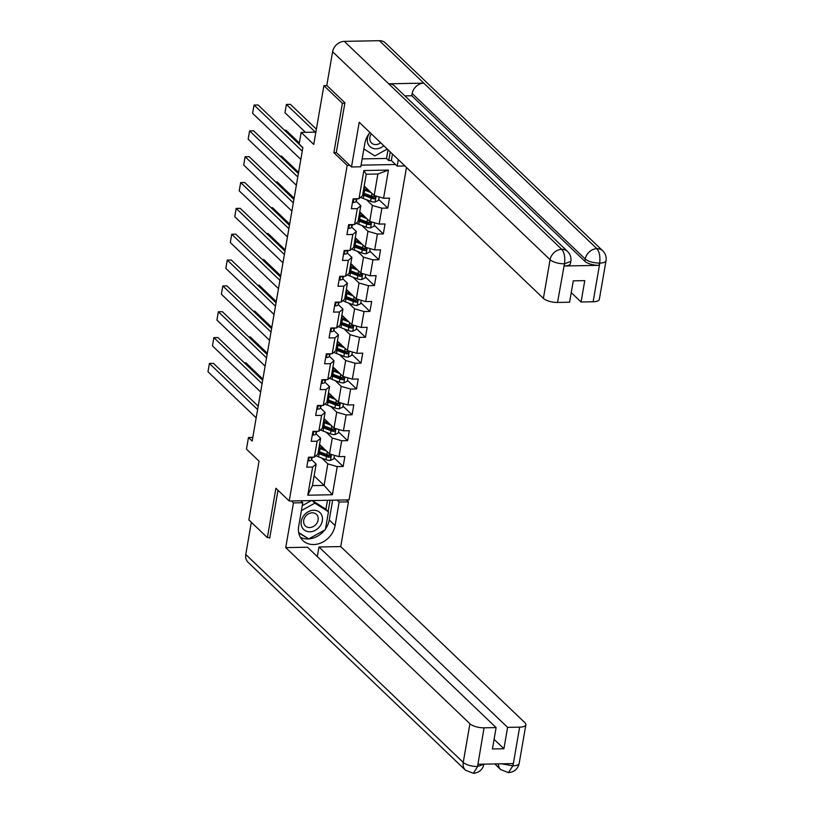 <?xml version="1.0" encoding="UTF-8"?>
<svg xmlns="http://www.w3.org/2000/svg" width="814" height="814" viewBox="0 0 814 814"><rect width="100%" height="100%" fill="white"/><g stroke="black" fill="none" stroke-linecap="round" stroke-linejoin="round"><path stroke-width="1.22" d="M344.821 103.276L342.399 103.317L333.872 152.676L347.181 165.415L289.214 501.007L349.064 499.877L406.481 167.45M342.399 103.317L323.901 85.633L326.923 85.572M289.214 501.007L275.905 488.268L267.379 537.637L269.8 537.586M267.379 537.637L248.881 519.953L259.045 461.151L246.469 449.125L248.474 437.525L252.167 441.066L302.869 147.548L299.165 144.007L301.17 132.407L313.746 144.434L323.901 85.633M347.181 165.415L349.806 165.364M361.07 165.15L395.502 164.499M364.204 186.009L374.165 195.533L377.879 174.003L366.239 174.216L362.515 195.757L359.005 198.708L353.103 198.82L351.383 208.76L357.285 208.649L354.548 224.542L348.636 224.654L346.927 234.595L352.828 234.483L350.081 250.386L344.18 250.498L342.46 260.439L348.361 260.327L345.614 276.231L339.713 276.343L337.993 286.274L343.895 286.162L341.158 302.065L335.246 302.177L333.537 312.118L339.438 312.006L336.691 327.91L330.789 328.022L329.07 337.952L334.971 337.851L332.224 353.744L326.322 353.856L324.603 363.797L330.504 363.685L327.767 379.589L321.856 379.7L320.146 389.641L326.048 389.53L323.3 405.433L317.399 405.535L315.679 415.476L321.581 415.364L318.834 431.267L312.932 431.379L311.213 441.32L317.124 441.208L314.377 457.112L308.465 457.224L306.756 467.155L312.657 467.043L307.794 495.207L332.377 494.739L324.094 485.409L327.808 463.878L321.733 458.068M359.005 198.708L363.868 170.543L388.451 170.085L383.587 198.24L389.499 198.128L387.779 208.069L378.683 199.379M332.377 494.739L337.24 466.585L343.142 466.473L344.861 456.532L338.96 456.644L341.707 440.74L347.609 440.628L349.328 430.698L343.416 430.81L346.164 414.906L352.075 414.794L353.785 404.853L347.883 404.965L350.631 389.061L356.532 388.95L358.252 379.009L352.35 379.121L355.097 363.227L360.999 363.115L362.718 353.174L356.807 353.286L359.554 337.383L365.466 337.271L367.175 327.33L361.274 327.442L364.021 311.538L369.922 311.426L371.642 301.495L365.74 301.607L368.488 285.704L374.389 285.592L376.109 275.651L370.197 275.763L372.944 259.859L378.856 259.747L380.565 249.817L374.664 249.918L377.411 234.025L383.313 233.913L385.032 223.972L379.131 224.084L381.878 208.18L387.779 208.069M354.548 224.542L358.058 221.591L360.806 205.698L356.105 201.2M366.371 199.664L372.446 205.474L369.698 221.377L359.737 211.844M360.806 205.698L357.285 208.649M381.878 208.18L372.446 205.474M379.131 224.084L369.698 221.377M350.081 250.386L353.591 247.436L356.339 231.532L351.638 227.035M361.904 225.498L367.979 231.318L365.232 247.212L355.27 237.688M356.339 231.532L352.828 234.483M377.411 234.025L367.979 231.318M374.664 249.918L365.232 247.212M345.614 276.231L349.125 273.28L351.872 257.377L347.171 252.879M357.438 251.343L363.522 257.153L360.775 273.056L350.814 263.533M351.872 257.377L348.361 260.327M372.944 259.859L363.522 257.153M370.197 275.763L360.775 273.056M341.158 302.065L344.668 299.114L347.415 283.211L342.714 278.724M352.981 277.177L359.055 282.997L356.308 298.901L346.347 289.367M347.415 283.211L343.895 286.162M368.488 285.704L359.055 282.997M365.74 301.607L356.308 298.901M336.691 327.91L340.201 324.959L342.948 309.055L338.248 304.558M348.514 303.022L354.589 308.832L351.841 324.735L341.88 315.211M342.948 309.055L339.438 312.006M364.021 311.538L354.589 308.832M361.274 327.442L351.841 324.735M332.224 353.744L335.734 350.793L338.482 334.89L333.781 330.403M344.047 328.866L350.132 334.676L347.385 350.58L337.423 341.046M338.482 334.89L334.971 337.851M359.554 337.383L350.132 334.676M356.807 353.286L347.385 350.58M327.767 379.589L331.278 376.638L334.025 360.734L329.324 356.237M339.591 354.701L345.665 360.51L342.918 376.414L332.957 366.89M334.025 360.734L330.504 363.685M355.097 363.227L345.665 360.51M352.35 379.121L342.918 376.414M323.3 405.433L326.811 402.472L329.558 386.579L324.857 382.081M335.124 380.545L341.198 386.355L338.451 402.258L328.49 392.735M329.558 386.579L326.048 389.53M350.631 389.061L341.198 386.355M347.883 404.965L338.451 402.258M318.834 431.267L322.344 428.317L325.091 412.413L320.39 407.926M330.657 406.379L336.742 412.199L333.994 428.093L324.033 418.569M325.091 412.413L321.581 415.364M346.164 414.906L336.742 412.199M343.416 430.81L333.994 428.093M314.377 457.112L317.887 454.161L320.635 438.258L315.934 433.76M326.2 432.224L332.275 438.034L329.528 453.937L319.566 444.413M320.635 438.258L317.124 441.208M341.707 440.74L332.275 438.034M338.96 456.644L329.528 453.937M307.794 495.207L312.444 485.632L316.168 464.092L311.467 459.605M314.133 475.885L324.094 485.409L312.444 485.632M316.168 464.092L312.657 467.043M337.24 466.585L327.808 463.878M315.873 132.133L301.17 132.407M252.798 437.444L248.474 437.525M388.451 170.085L377.879 174.003M366.239 174.216L363.868 170.543M383.587 198.24L374.165 195.533M343.142 466.473L334.055 457.783M347.609 440.628L338.512 431.939M352.075 414.794L342.979 406.094M356.532 388.95L347.446 380.26M360.999 363.115L351.902 354.416M365.466 337.271L356.369 328.581M369.922 311.426L360.836 302.737M374.389 285.592L365.293 276.892M378.856 259.747L369.76 251.058M383.313 233.913L374.226 225.213M333.872 152.676L336.497 152.635M307.916 460.449L308.689 460.877A4.772 1.72 9.8 0 0 311.314 459.961L312.556 457.142M256.186 417.836L207.987 371.744L209.412 363.461L213.461 363.38L258.201 406.166M257.611 409.554L209.412 363.461M309.676 457.193L310.358 457.61A4.772 1.72 9.8 0 0 311.559 457.163M324.766 449.389L321.286 448.056A11.437 4.111 -170.2 0 1 319.108 447.069M262.871 379.09L245.808 362.769L244.332 362.8M326.526 451.068L320.055 448.595A13.777 4.955 -170.2 0 1 318.925 448.138M334.473 455.362L333.882 458.75L330.362 460.459A4.772 1.72 -170.2 0 1 325.976 459.686L318.62 456.878A13.777 4.955 -170.2 0 1 316.036 455.708M322.751 448.616A6.573 2.361 9.8 0 0 323.473 448.148M318.04 453.266A13.777 4.955 9.8 0 0 319.159 453.724L326.526 456.532A4.772 1.72 9.8 0 0 329.609 457.254L330.84 456.216L329.945 455.26A4.772 1.72 -170.2 0 1 326.862 454.548L319.505 451.739A13.777 4.955 -170.2 0 1 318.376 451.282M319.444 445.126L320.187 445.004M321.184 445.96L319.251 446.265M329.609 457.254L328.541 456.237A2.432 0.875 -170.2 0 1 327.747 456.003L320.39 453.195A11.437 4.111 -170.2 0 1 318.223 452.208M303.622 515.801A11.711 9.636 133.7 0 0 304.924 530.443A11.711 9.636 133.7 0 0 319.973 526.231A11.711 9.636 133.7 0 0 318.661 511.589A11.711 9.636 133.7 0 0 303.622 515.801M305.321 516.615A8.018 6.593 133.7 0 0 305.382 525.976A8.018 6.593 133.7 0 0 316.514 523.748A8.018 6.593 133.7 0 0 316.463 514.387A8.018 6.593 133.7 0 0 305.321 516.615M302.259 505.657L311.406 500.59M312.342 500.569L325.498 508.964L328.459 511.792L325.376 529.67L308.709 538.899L298.687 532.509M301.404 510.592L314.886 503.133L328.459 511.792M312.21 500.569L314.886 503.133M593.121 301.77L599.806 263.095A10.806 3.887 -170.2 0 0 606.013 260.694L599.338 299.369A10.806 3.887 -170.2 0 1 593.121 301.77L581.074 302.004L584.767 280.637L573.28 280.85L569.586 302.218L557.539 302.442A10.806 3.887 -170.2 0 1 543.396 298.382L550.081 259.707L332.611 51.74L326.79 85.439L344.912 102.778L336.324 152.472L351.485 166.972L360.785 166.799L364.855 143.274A20.269 16.677 133.7 0 1 369.973 132.54A11.711 9.636 133.7 0 0 369.77 132.835A11.711 9.636 133.7 0 0 369.963 146.612A11.711 9.636 133.7 0 0 383.791 145.757M371.337 133.842A8.018 6.593 133.7 0 0 371.53 143.01A8.018 6.593 133.7 0 0 380.698 142.786M387.261 149.064L374.857 155.932L363.878 148.931M291.443 500.966L293.467 502.889L302.767 502.716L298.697 526.241A20.269 16.677 133.7 0 0 302.889 540.547A20.269 16.677 133.7 0 0 321.784 542.592A20.269 16.677 133.7 0 0 335.093 525.549L339.153 502.035L348.453 501.862L340.73 546.581L524.918 722.72A10.806 3.887 9.8 0 1 525.864 724.745A10.806 3.887 9.8 0 1 519.647 727.146L507.6 727.37L318.976 546.988L340.73 546.581M293.467 502.889L285.734 547.619L307.499 547.212L496.113 727.594L484.065 727.818L477.513 766.727L478.174 764.254L512.952 763.593L512.962 765.821L519.647 727.146M317.318 556.603L318.976 546.988M337.138 500.101L339.153 502.035M346.438 499.928L348.453 501.862M300.742 500.793L302.767 502.716M285.734 547.619L469.922 723.758A10.806 3.887 9.8 0 0 484.065 727.818M484.004 764.081C482.671 769.647 479.131 772.72 473.372 773.3L465.527 770.248L248.067 562.281A11.081 9.117 -46.3 0 1 245.777 554.466L251.333 522.293M496.113 727.594L492.419 748.961L503.907 748.738L507.6 727.37M269.21 537.596L269.719 538.085L277.981 490.262M503.907 748.738L494.088 739.346M300.386 537.311A20.269 16.677 133.7 0 0 324.633 530.087M325.508 528.907A20.269 16.677 133.7 0 0 329.253 519.963L335.093 525.549M332.672 500.183L329.253 519.963M328.134 511.477L330.077 500.234M298.769 532.966L308.201 538.583M325.915 509.361L327.482 500.284M306.603 537.566L307.865 538.766M483.994 764.143L477.787 766.483M473.372 773.3L477.503 766.747M512.962 765.821A10.806 3.887 -170.2 0 0 519.179 763.42C517.836 769.027 514.265 772.099 508.455 772.639L512.678 766.076M398.3 159.625L397.181 166.107L404.924 165.964M351.485 166.972L359.218 122.242L543.396 298.382M362.149 158.903L386.528 158.445L388.746 160.572L391.341 160.521L397.181 166.107M571.245 292.602L581.074 302.004M332.611 51.74A11.081 9.117 -46.3 0 1 344.312 41.361L388.695 83.801A11.081 9.117 -46.3 0 1 394.515 85.989L567.602 251.516A11.081 9.117 -46.3 0 0 561.782 249.328C564.336 252.493 565.242 257.214 564.509 263.512L557.539 302.442M564.234 265.995L564.621 263.756L570.838 261.355L570.451 263.594A10.806 3.887 -170.2 0 1 564.234 265.995L599.012 265.344A10.806 3.887 -170.2 0 1 584.869 261.274L411.782 95.757L412.169 93.518A11.081 9.117 -46.3 0 1 423.799 83.14L379.416 40.7L344.312 41.361M379.416 40.7A11.081 9.117 -46.3 0 1 385.307 42.877L602.777 250.854A11.081 9.117 -46.3 0 0 596.886 248.667C599.44 251.841 600.376 256.563 599.684 262.841M584.869 261.274L585.256 259.045A11.081 9.117 -46.3 0 1 596.886 248.667L423.799 83.14L388.695 83.801L561.782 249.328A11.081 9.117 -46.3 0 0 550.081 259.707A10.806 3.887 9.8 0 0 564.224 263.767M411.782 95.757L404.863 95.879M392.46 154.039L391.341 160.521M388.746 160.572L390.242 151.923M386.528 158.445L388.024 149.796M412.169 93.518L585.256 259.045C588.369 261.538 593.08 262.891 599.399 263.105L599.012 265.344M312.373 434.605L313.156 435.032A4.772 1.72 9.8 0 0 315.771 434.116L317.022 431.298M260.643 391.992L212.444 345.899L213.879 337.617L217.918 337.545L262.657 380.321M262.077 383.709L213.879 337.617M314.143 431.359L314.825 431.776A4.772 1.72 9.8 0 0 316.025 431.318M316.839 408.77L317.623 409.188A4.772 1.72 9.8 0 0 320.238 408.282L321.479 405.464M265.11 366.147L216.911 320.055L218.345 311.772L222.385 311.701L267.124 354.487M266.534 357.865L218.345 311.772M318.61 405.514L319.281 405.932A4.772 1.72 9.8 0 0 320.482 405.484M329.232 423.545L325.742 422.212A11.437 4.111 -170.2 0 1 323.575 421.235M267.338 353.256L250.274 336.935L248.799 336.955M330.983 425.223L324.511 422.751A13.777 4.955 -170.2 0 1 323.392 422.293M338.939 429.517L338.349 432.906L334.829 434.625A4.772 1.72 -170.2 0 1 330.443 433.842L323.087 431.033A13.777 4.955 -170.2 0 1 320.502 429.873M327.218 422.781A6.573 2.361 9.8 0 0 327.94 422.303M322.497 427.431A13.777 4.955 9.8 0 0 323.626 427.889L330.983 430.698A4.772 1.72 9.8 0 0 334.066 431.41L335.307 430.372L334.412 429.426A4.772 1.72 -170.2 0 1 331.329 428.713L323.972 425.895A13.777 4.955 -170.2 0 1 322.843 425.437M323.911 419.281L324.644 419.159M325.651 420.116L323.707 420.431M334.066 431.41L333.007 430.392A2.432 0.875 -170.2 0 1 332.214 430.158L324.857 427.35A11.437 4.111 -170.2 0 1 322.68 426.363M333.699 397.71L330.209 396.377A11.437 4.111 -170.2 0 1 328.032 395.39M271.795 327.411L254.731 311.09L253.256 311.121M335.449 399.379L328.978 396.917A13.777 4.955 -170.2 0 1 327.849 396.449M343.396 403.673L342.816 407.061L339.296 408.781A4.772 1.72 -170.2 0 1 334.9 408.007L327.543 405.199A13.777 4.955 -170.2 0 1 324.959 404.029M331.685 396.937A6.573 2.361 9.8 0 0 332.397 396.469M326.963 401.587A13.777 4.955 9.8 0 0 328.093 402.045L335.449 404.853A4.772 1.72 9.8 0 0 338.532 405.576L339.774 404.538L338.878 403.581A4.772 1.72 -170.2 0 1 335.795 402.869L328.429 400.061A13.777 4.955 -170.2 0 1 327.309 399.603M328.368 393.437L329.11 393.325M330.108 394.281L328.174 394.587M338.532 405.576L337.464 404.558A2.432 0.875 -170.2 0 1 336.681 404.314L329.324 401.506A11.437 4.111 -170.2 0 1 327.147 400.529M321.306 382.926L322.079 383.353A4.772 1.72 9.8 0 0 324.705 382.438L325.946 379.619M269.566 340.313L221.377 294.22L222.802 285.938L226.852 285.856L271.591 328.642M271.001 332.031L222.802 285.938M323.066 379.68L323.748 380.097A4.772 1.72 9.8 0 0 324.949 379.639M325.763 357.092L326.546 357.509A4.772 1.72 9.8 0 0 329.161 356.603L330.413 353.785M274.033 314.469L225.834 268.376L227.269 260.093L231.308 260.022L276.048 302.808M275.468 306.186L227.269 260.093M327.533 353.836L328.215 354.253A4.772 1.72 9.8 0 0 329.416 353.805M330.23 331.247L331.013 331.674A4.772 1.72 9.8 0 0 333.628 330.759L334.869 327.94M278.5 288.634L230.301 242.541L231.736 234.259L235.775 234.178L280.515 276.964M279.924 280.352L231.736 234.259M332 327.991L332.672 328.408A4.772 1.72 9.8 0 0 333.872 327.961M338.156 371.866L334.676 370.533A11.437 4.111 -170.2 0 1 332.499 369.556M276.261 301.567L259.198 285.246L257.723 285.276M339.916 373.545L333.445 371.072A13.777 4.955 -170.2 0 1 332.316 370.614M347.863 377.838L347.273 381.227L343.752 382.946A4.772 1.72 -170.2 0 1 339.367 382.163L332.01 379.355A13.777 4.955 -170.2 0 1 329.426 378.195M336.141 371.092A6.573 2.361 9.8 0 0 336.864 370.624M331.43 375.742A13.777 4.955 9.8 0 0 332.55 376.21L339.916 379.019A4.772 1.72 9.8 0 0 342.999 379.731L344.23 378.693L343.335 377.747A4.772 1.72 -170.2 0 1 340.252 377.024L332.895 374.216A13.777 4.955 -170.2 0 1 331.766 373.758M332.834 367.602L333.577 367.48M334.574 368.437L332.641 368.752M342.999 379.731L341.931 378.714A2.432 0.875 -170.2 0 1 341.137 378.479L333.781 375.671A11.437 4.111 -170.2 0 1 331.613 374.684M342.623 346.021L339.133 344.698A11.437 4.111 -170.2 0 1 336.965 343.712M280.728 275.732L263.665 259.412L262.189 259.442M344.373 347.7L337.902 345.228A13.777 4.955 -170.2 0 1 336.782 344.77M352.33 351.994L351.74 355.382L348.219 357.102A4.772 1.72 -170.2 0 1 343.834 356.318L336.477 353.51A13.777 4.955 -170.2 0 1 333.893 352.35M340.608 345.258A6.573 2.361 9.8 0 0 341.331 344.79M335.887 349.908A13.777 4.955 9.8 0 0 337.016 350.366L344.373 353.174A4.772 1.72 9.8 0 0 347.456 353.887L348.697 352.859L347.802 351.902A4.772 1.72 -170.2 0 1 344.719 351.19L337.362 348.382A13.777 4.955 -170.2 0 1 336.233 347.914M337.301 341.758L338.034 341.646M339.041 342.592L337.098 342.908M347.456 353.887L346.398 352.869A2.432 0.875 -170.2 0 1 345.604 352.635L338.248 349.827A11.437 4.111 -170.2 0 1 336.07 348.85M347.09 320.187L343.6 318.854A11.437 4.111 -170.2 0 1 341.422 317.867M285.185 249.888L268.121 233.567L266.646 233.598M348.84 321.866L342.368 319.393A13.777 4.955 -170.2 0 1 341.239 318.935M356.786 326.16L356.206 329.548L352.686 331.257A4.772 1.72 -170.2 0 1 348.29 330.484L340.934 327.676A13.777 4.955 -170.2 0 1 338.349 326.506M345.075 319.414A6.573 2.361 9.8 0 0 345.787 318.946M340.354 324.064A13.777 4.955 9.8 0 0 341.483 324.521L348.84 327.33A4.772 1.72 9.8 0 0 351.923 328.052L353.164 327.014L352.269 326.058A4.772 1.72 -170.2 0 1 349.186 325.346L341.819 322.537A13.777 4.955 -170.2 0 1 340.7 322.079M341.758 315.924L342.501 315.801M343.498 316.758L341.565 317.063M351.923 328.052L350.854 327.035A2.432 0.875 -170.2 0 1 350.071 326.801L342.714 323.992A11.437 4.111 -170.2 0 1 340.537 323.005M334.696 305.413L335.47 305.83A4.772 1.72 9.8 0 0 338.095 304.914L339.336 302.106M282.957 262.79L234.768 216.697L236.192 208.415L240.242 208.343L284.981 251.119M284.391 254.507L236.192 208.415M336.457 302.157L337.138 302.574A4.772 1.72 9.8 0 0 338.339 302.116M351.546 294.342L348.056 293.009A11.437 4.111 -170.2 0 1 345.889 292.033M289.652 224.054L272.588 207.733L271.113 207.753M353.307 296.021L346.835 293.549A13.777 4.955 -170.2 0 1 345.706 293.091M361.253 300.315L360.663 303.703L357.143 305.423A4.772 1.72 -170.2 0 1 352.757 304.639L345.401 301.831A13.777 4.955 -170.2 0 1 342.816 300.671M349.532 293.579A6.573 2.361 9.8 0 0 350.254 293.101M344.821 298.229A13.777 4.955 9.8 0 0 345.94 298.687L353.307 301.495A4.772 1.72 9.8 0 0 356.39 302.208L357.621 301.18L356.725 300.224A4.772 1.72 -170.2 0 1 353.642 299.511L346.286 296.703A13.777 4.955 -170.2 0 1 345.156 296.235M346.225 290.079L346.968 289.957M347.965 290.913L346.031 291.229M356.39 302.208L355.321 301.19A2.432 0.875 -170.2 0 1 354.528 300.956L347.171 298.148A11.437 4.111 -170.2 0 1 345.004 297.171M339.153 279.568L339.937 279.985A4.772 1.72 9.8 0 0 342.552 279.08L343.803 276.261M287.423 236.945L239.224 190.863L240.659 182.58L244.699 182.499L289.438 225.285M288.858 228.663L240.659 182.58M340.924 276.312L341.605 276.729A4.772 1.72 9.8 0 0 342.806 276.282M356.013 268.508L352.523 267.175A11.437 4.111 -170.2 0 1 350.356 266.188M294.119 198.209L277.055 181.888L275.58 181.919M357.763 270.177L351.292 267.714A13.777 4.955 -170.2 0 1 350.173 267.246M365.72 274.471L365.13 277.869L361.609 279.578A4.772 1.72 -170.2 0 1 357.224 278.805L349.867 275.997A13.777 4.955 -170.2 0 1 347.283 274.827M353.998 267.735A6.573 2.361 9.8 0 0 354.721 267.267M349.277 272.385A13.777 4.955 9.8 0 0 350.407 272.843L357.763 275.651A4.772 1.72 9.8 0 0 360.846 276.373L362.088 275.336L361.192 274.379A4.772 1.72 -170.2 0 1 358.109 273.667L350.753 270.858A13.777 4.955 -170.2 0 1 349.623 270.401M350.692 264.235L351.424 264.123M352.431 265.079L350.488 265.384M360.846 276.373L359.788 275.356A2.432 0.875 -170.2 0 1 358.994 275.112L351.638 272.303A11.437 4.111 -170.2 0 1 349.46 271.327M343.62 253.724L344.403 254.151A4.772 1.72 9.8 0 0 347.018 253.235L348.26 250.417M291.89 211.111L243.691 165.018L245.126 156.736L249.165 156.654L293.905 199.44M293.315 202.828L245.126 156.736M345.39 250.478L346.062 250.895A4.772 1.72 9.8 0 0 347.263 250.437M360.48 242.664L356.99 241.331A11.437 4.111 -170.2 0 1 354.812 240.354M298.575 172.375L281.512 156.054L280.036 156.074M362.23 244.342L355.759 241.87A13.777 4.955 -170.2 0 1 354.629 241.412M370.177 248.636L369.597 252.025L366.076 253.744A4.772 1.72 -170.2 0 1 361.681 252.961L354.324 250.152A13.777 4.955 -170.2 0 1 351.74 248.992M358.465 241.89A6.573 2.361 9.8 0 0 359.178 241.422M353.744 246.54A13.777 4.955 9.8 0 0 354.873 247.008L362.23 249.817A4.772 1.72 9.8 0 0 365.313 250.529L366.554 249.491L365.659 248.545A4.772 1.72 -170.2 0 1 362.576 247.822L355.209 245.014A13.777 4.955 -170.2 0 1 354.09 244.556M355.148 238.4L355.891 238.278M356.888 239.235L354.955 239.55M365.313 250.529L364.245 249.511A2.432 0.875 -170.2 0 1 363.461 249.277L356.105 246.469A11.437 4.111 -170.2 0 1 353.927 245.482M348.077 227.889L348.86 228.307A4.772 1.72 9.8 0 0 351.485 227.401L352.727 224.583M296.347 185.266L248.158 139.174L249.583 130.891L253.632 130.82L298.372 173.606M297.782 176.984L249.583 130.891M349.847 224.633L350.529 225.051A4.772 1.72 9.8 0 0 351.729 224.603M364.937 216.829L361.447 215.496A11.437 4.111 -170.2 0 1 359.279 214.509M299.349 142.989L285.979 130.209L284.503 130.24M366.697 218.498L360.226 216.025A13.777 4.955 -170.2 0 1 359.096 215.568M374.644 222.792L374.053 226.18L370.533 227.9A4.772 1.72 -170.2 0 1 366.147 227.116L358.791 224.308A13.777 4.955 -170.2 0 1 356.206 223.148M362.922 216.056A6.573 2.361 9.8 0 0 363.644 215.588M358.211 220.706A13.777 4.955 9.8 0 0 359.33 221.164L366.697 223.972A4.772 1.72 9.8 0 0 369.78 224.684L371.011 223.657L370.116 222.7A4.772 1.72 -170.2 0 1 367.033 221.988L359.676 219.18A13.777 4.955 -170.2 0 1 358.547 218.722M359.615 212.556L360.358 212.444M361.355 213.39L359.412 213.706M369.78 224.684L368.711 223.667A2.432 0.875 -170.2 0 1 367.918 223.433L360.561 220.625A11.437 4.111 -170.2 0 1 358.394 219.648M352.543 202.045L353.327 202.472A4.772 1.72 9.8 0 0 355.942 201.557L357.193 198.738M300.814 159.432L252.615 113.339L254.049 105.057L258.089 104.975L302.828 147.761M302.248 151.15L254.049 105.057M354.314 198.799L354.996 199.216A4.772 1.72 9.8 0 0 356.196 198.758M369.403 190.985L365.913 189.652A11.437 4.111 -170.2 0 1 363.746 188.675M316.381 129.182L290.445 104.365L286.396 104.446L315.364 132.143M371.153 192.664L364.682 190.191A13.777 4.955 -170.2 0 1 363.563 189.733M379.11 196.957L378.52 200.346L375 202.065A4.772 1.72 -170.2 0 1 370.614 201.282L363.258 198.474A13.777 4.955 -170.2 0 1 360.673 197.303M305.464 132.326L284.971 112.729L286.396 104.446M367.389 190.211A6.573 2.361 9.8 0 0 368.111 189.743M362.668 194.861A13.777 4.955 9.8 0 0 363.797 195.329L371.153 198.138A4.772 1.72 9.8 0 0 374.237 198.85L375.478 197.812L374.582 196.866A4.772 1.72 -170.2 0 1 371.499 196.143L364.143 193.335A13.777 4.955 -170.2 0 1 363.013 192.877M364.082 186.721L364.814 186.599M365.822 187.556L363.878 187.871M374.237 198.85L373.178 197.833A2.432 0.875 -170.2 0 1 372.385 197.599L365.028 194.79A11.437 4.111 -170.2 0 1 362.851 193.803M309.249 457.203L308.618 460.836M311.793 457.153L311.314 459.961M330.453 460.419L331.481 454.497M319.505 451.739L320.055 448.595M321.856 446.601L321.591 448.168M318.62 456.878L319.159 453.724M326.862 454.548L327.33 451.841M325.976 459.686L326.526 456.532M245.777 554.466L463.237 762.433L469.922 723.758M508.435 772.639L500.712 769.586A11.081 9.117 -46.3 0 1 498.27 763.868M465.527 770.248A11.081 9.117 -46.3 0 1 463.237 762.433A10.806 3.887 9.8 0 0 477.38 766.493M501.79 763.807L512.566 765.832M313.705 431.369L313.085 434.991M316.259 431.318L315.771 434.116M318.172 405.525L317.541 409.147M320.716 405.474L320.238 408.282M334.92 434.584L335.938 428.652M323.972 425.895L324.511 422.751M326.322 420.767L326.048 422.334M323.087 431.033L323.626 427.889M331.329 428.713L331.797 425.997M330.443 433.842L330.983 430.698M339.377 408.74L340.405 402.818M328.429 400.061L328.978 396.917M330.789 394.922L330.515 396.489M327.543 405.199L328.093 402.045M335.795 402.869L336.263 400.162M334.9 408.007L335.449 404.853M322.639 379.68L322.008 383.313M325.183 379.639L324.705 382.438M327.096 353.846L326.475 357.468M329.65 353.795L329.161 356.603M331.563 328.001L330.932 331.634M334.106 327.961L333.628 330.759M343.844 382.895L344.871 376.974M332.895 374.216L333.445 371.072M335.246 369.088L334.981 370.655M332.01 379.355L332.55 376.21M340.252 377.024L340.72 374.318M339.367 382.163L339.916 379.019M348.311 357.061L349.328 351.139M337.362 348.382L337.902 345.228M339.713 343.243L339.438 344.81M336.477 353.51L337.016 350.366M344.719 351.19L345.187 348.473M343.834 356.318L344.373 353.174M352.767 331.217L353.795 325.295M341.819 322.537L342.368 319.393M344.18 317.399L343.905 318.976M340.934 327.676L341.483 324.521M349.186 325.346L349.654 322.639M348.29 330.484L348.84 327.33M336.029 302.167L335.399 305.789M338.573 302.116L338.095 304.914M357.234 305.382L358.262 299.46M346.286 296.703L346.835 293.549M348.636 291.565L348.372 293.132M345.401 301.831L345.94 298.687M353.642 299.511L354.11 296.795M352.757 304.639L353.307 301.495M340.486 276.322L339.865 279.955M343.04 276.272L342.552 279.08M361.701 279.538L362.718 273.616M350.753 270.858L351.292 267.714M353.103 265.72L352.828 267.287M349.867 275.997L350.407 272.843M358.109 273.667L358.577 270.96M357.224 278.805L357.763 275.651M344.953 250.478L344.322 254.11M347.497 250.437L347.018 253.235M366.158 253.693L367.185 247.771M355.209 245.014L355.759 241.87M357.57 239.886L357.295 241.453M354.324 250.152L354.873 247.008M362.576 247.822L363.044 245.116M361.681 252.961L362.23 249.817M349.42 224.644L348.789 228.266M351.963 224.593L351.485 227.401M370.624 227.859L371.652 221.937M359.676 219.18L360.226 216.025M362.027 214.041L361.762 215.608M358.791 224.308L359.33 221.164M367.033 221.988L367.501 219.271M366.147 227.116L366.697 223.972M353.876 198.799L353.256 202.432M356.43 198.758L355.942 201.557M375.091 202.014L376.109 196.093M364.143 193.335L364.682 190.191M366.493 188.197L366.219 189.774M363.258 198.474L363.797 195.329M371.499 196.143L371.967 193.437M370.614 201.282L371.153 198.138M500.712 769.586L494.8 763.939M519.179 763.42L525.864 724.745M606.013 260.694C606.593 256.929 605.504 253.653 602.777 250.854M570.838 261.355C571.408 257.59 570.329 254.314 567.602 251.516"/></g></svg>
